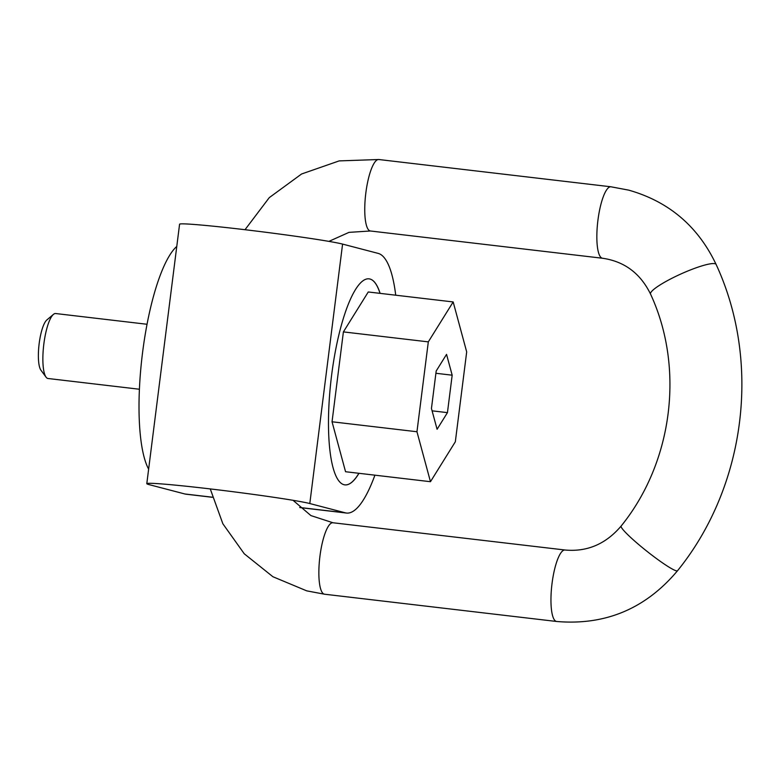 <?xml version="1.0" encoding="UTF-8"?>
<svg xmlns="http://www.w3.org/2000/svg" width="781" height="781" viewBox="0 0 781 781"><rect width="100%" height="100%" fill="white"/><g stroke="black" fill="none" stroke-linecap="round" stroke-linejoin="round"><path stroke-width="1.17" d="M212.334 497.292L186.054 494.197A130.827 32.753 -83.3 0 1 184.921 493.992L149.356 484.698A83.44 2.821 7.2 0 1 146.799 483.664A83.44 2.821 7.2 0 1 219.481 490.029A83.44 2.821 7.2 0 1 309.803 503.54L345.378 512.834A130.827 32.753 96.7 0 0 346.5 513.049A130.827 32.753 96.7 0 0 374.909 475.17M395.723 295.198A130.827 32.753 96.7 0 0 378.15 253.386L342.586 244.092L309.803 503.54M380.103 293.363A103.727 25.968 96.7 0 0 369.071 278.846A103.727 25.968 96.7 0 0 331.613 375.231A103.727 25.968 96.7 0 0 344.87 484.874A103.727 25.968 96.7 0 0 358.967 473.306M146.799 483.664L179.581 224.215A83.44 2.821 7.2 0 1 252.253 230.58A83.44 2.821 7.2 0 1 342.586 244.092M369.032 278.837A103.727 25.968 -83.3 0 1 369.901 279.002A103.727 25.968 -83.3 0 1 380.035 293.363M358.899 473.296A103.727 25.968 -83.3 0 1 344.841 484.874M332.042 421.779L345.553 471.724L430.468 481.701L455.333 441.773L466.687 351.899L453.175 301.944L368.261 291.977L343.396 331.896L332.042 421.779L416.956 431.747L430.468 481.701M453.175 301.944L428.31 341.873L343.396 331.896M428.31 341.873L416.956 431.747M437.087 429.277L447.445 412.632L452.179 375.192L446.547 354.379L436.188 371.014L431.454 408.463L437.087 429.277M447.445 412.632L432.098 410.835M452.179 375.192L435.905 373.279M148.634 469.147A117.746 29.483 -83.3 0 1 142.572 352.534A117.746 29.483 -83.3 0 1 176.77 246.445M147.043 324.271L55.666 313.532A32.704 8.191 96.7 0 0 53.43 314.392A32.704 8.191 96.7 0 0 43.716 345.065A32.704 8.191 96.7 0 0 46.059 377.155A32.704 8.191 96.7 0 0 47.748 378.453A32.704 8.191 96.7 0 0 48.032 378.502L139.409 389.241M46.059 377.155L40.924 370.184A26.163 6.551 -83.3 0 1 39.05 344.519A26.163 6.551 -83.3 0 1 46.821 319.976L53.43 314.392M184.921 493.992L212.315 497.204M299.709 507.474L345.378 512.834M245.019 229.702L269.269 197.632L301.573 173.997L339.179 160.896L378.824 159.519A35.975 9.011 96.7 0 0 365.684 194.205A35.975 9.011 96.7 0 0 370.428 230.991L348.99 232.367L328.908 241.378M677.537 570.726A35.975 3.759 -141.6 0 1 676.229 570.794A35.975 3.759 -141.6 0 1 643.729 548.711A35.975 3.759 -141.6 0 1 621.139 526.043C672.9 462.186 684.781 367.792 650.534 294.056A35.975 5.818 155.7 0 1 677.713 275.449A35.975 5.818 155.7 0 1 715.025 263.734A35.975 5.818 155.7 0 1 716.138 264.495C761.504 362.423 745.835 486.329 677.537 570.726C645.653 608.702 605.353 625.62 556.638 621.481L324.545 594.214A35.975 9.011 -83.3 0 1 324.232 594.156A35.975 9.011 -83.3 0 1 319.868 556.804A35.975 9.011 -83.3 0 1 332.94 522.753L310.916 515.587L293.041 500.309M556.638 621.481A35.975 9.011 -83.3 0 1 556.326 621.422A35.975 9.011 -83.3 0 1 551.962 584.071A35.975 9.011 -83.3 0 1 565.034 550.009L332.94 522.753M716.138 264.495C698.048 226.353 668.917 201.576 628.734 190.144L610.918 186.786A35.975 9.011 96.7 0 0 597.777 221.462A35.975 9.011 96.7 0 0 602.522 258.247L370.428 230.991M346.5 513.049L299.806 507.562M324.545 594.214L306.728 590.856L272.92 576.739L244.258 553.788L222.858 523.768L210.265 488.916M621.139 526.043C605.831 544.054 587.136 552.05 565.034 550.009M650.534 294.056C640.361 273.321 624.361 261.391 602.522 258.247M610.918 186.786L378.824 159.519"/></g></svg>
